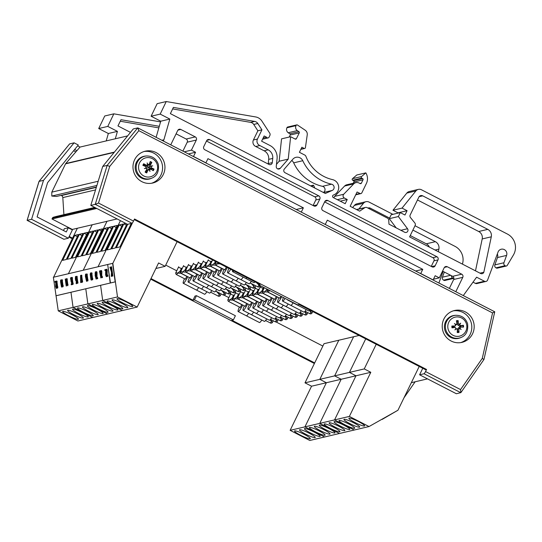 <?xml version="1.0" encoding="UTF-8"?>
<svg xmlns="http://www.w3.org/2000/svg" width="542" height="542" viewBox="0 0 542 542"><rect width="100%" height="100%" fill="white"/><g stroke="black" fill="none" stroke-linecap="round" stroke-linejoin="round"><path stroke-width="0.81" d="M178.487 267.186L181.346 268.575M230.607 294.035L233.467 295.424M183.426 266.027L186.285 267.409M235.546 292.876L238.405 294.265M188.359 264.862L191.218 266.251M240.479 291.718L243.338 293.107M193.298 263.703L196.157 265.092M245.418 290.559L248.277 291.948M198.237 262.545L201.096 263.934M250.357 289.401L253.216 290.79M203.175 261.386L206.035 262.775M255.296 288.242L258.148 289.624M208.108 260.228L210.967 261.617M260.228 287.077L263.087 288.466M165.73 265.113L176.739 270.783M180.107 272.524L180.906 272.938M224.009 295.139L228.859 297.639M232.227 299.38L233.026 299.787M276.129 321.995L322.856 346.074M119.226 224.937L122.844 224.083L110.717 249.063L107.099 249.909L119.226 224.937L121.787 226.258M131.32 223.44L119.931 246.895L116.313 247.748L127.702 224.293M130.236 223.697L131.008 224.09M126.963 224.015L115.324 247.979L111.706 248.832L123.833 223.853L125.771 223.399M123.833 223.853L126.401 225.174M118.075 304.184A8.76 1.22 25.9 0 1 112.038 299.922A8.76 1.22 25.9 0 1 120.453 302.653A8.76 1.22 25.9 0 1 127.804 307.578A8.76 1.22 25.9 0 1 118.075 304.184M123.007 303.025A8.76 1.22 25.9 0 1 116.977 298.764A8.76 1.22 25.9 0 1 125.392 301.494A8.76 1.22 25.9 0 1 132.743 306.42A8.76 1.22 25.9 0 1 123.007 303.025M113.136 305.342A8.76 1.22 25.9 0 1 107.106 301.081A8.76 1.22 25.9 0 1 115.521 303.818A8.76 1.22 25.9 0 1 122.865 308.737A8.76 1.22 25.9 0 1 113.136 305.342M56.158 295.742L110.466 282.985L107.668 264.51L53.36 277.26L58.251 310.864L73.068 307.382L70.968 292.267L73.068 307.382L87.879 303.906L85.778 288.784L87.879 303.906L102.689 300.424L100.588 285.309L102.689 300.424L117.499 296.948L112.838 263.317L107.668 264.51L110.236 283.019L115.175 281.86L112.607 263.344M58.251 310.864L77.912 320.993L92.723 317.51L73.068 307.382L92.723 317.51L107.54 314.035L87.879 303.906L107.54 314.035L122.35 310.552L102.689 300.424L122.35 310.552L137.16 307.077L117.499 296.948M120.432 220.648L98.034 266.772L120.432 220.648M137.16 307.077L158.582 262.951L165.141 266.325L155.893 268.5M177.105 241.685L165.141 266.325M132.519 222.776L112.838 263.317L115.175 281.86M104.41 228.412L108.034 227.565L95.907 252.538L92.282 253.392L104.41 228.412L106.977 229.733M117.248 225.397L105.121 250.377L101.503 251.224L113.63 226.251L117.248 225.397M113.63 226.251L116.191 227.572M112.641 226.481L100.514 251.461L96.889 252.308L109.023 227.335L112.641 226.481M109.023 227.335L111.584 228.656M103.258 307.666A8.76 1.22 25.9 0 1 97.228 303.405A8.76 1.22 25.9 0 1 105.643 306.135A8.76 1.22 25.9 0 1 112.993 311.054A8.76 1.22 25.9 0 1 103.258 307.666M108.197 306.508A8.76 1.22 25.9 0 1 102.167 302.246A8.76 1.22 25.9 0 1 110.582 304.977A8.76 1.22 25.9 0 1 117.932 309.895A8.76 1.22 25.9 0 1 108.197 306.508M98.326 308.825A8.76 1.22 25.9 0 1 92.296 304.563A8.76 1.22 25.9 0 1 100.704 307.294A8.76 1.22 25.9 0 1 108.054 312.219A8.76 1.22 25.9 0 1 98.326 308.825M106.998 221.299L83.224 270.248L106.998 221.299M89.599 231.895L93.224 231.041L81.097 256.02L77.472 256.867L89.599 231.895L92.167 233.216M102.438 228.88L90.311 253.852L86.686 254.706L98.82 229.727L102.438 228.88M98.82 229.727L101.381 231.048M97.831 229.964L85.704 254.936L82.079 255.79L94.206 230.811L97.831 229.964M94.206 230.811L96.774 232.132M88.448 311.142A8.76 1.22 25.9 0 1 82.418 306.88A8.76 1.22 25.9 0 1 90.832 309.611A8.76 1.22 25.9 0 1 98.183 314.536A8.76 1.22 25.9 0 1 88.448 311.142M93.387 309.983A8.76 1.22 25.9 0 1 87.357 305.722A8.76 1.22 25.9 0 1 95.771 308.452A8.76 1.22 25.9 0 1 103.122 313.378A8.76 1.22 25.9 0 1 93.387 309.983M83.515 312.3A8.76 1.22 25.9 0 1 77.479 308.039A8.76 1.22 25.9 0 1 85.893 310.776A8.76 1.22 25.9 0 1 93.244 315.695A8.76 1.22 25.9 0 1 83.515 312.3M92.181 224.774L68.414 273.73L92.181 224.774M309.218 433.227A8.76 1.22 25.9 0 1 315.248 437.489A8.76 1.22 25.9 0 1 306.833 434.759A8.76 1.22 25.9 0 1 299.482 429.833A8.76 1.22 25.9 0 1 309.218 433.227M304.279 434.386A8.76 1.22 25.9 0 1 310.309 438.647A8.76 1.22 25.9 0 1 301.894 435.917A8.76 1.22 25.9 0 1 294.55 430.992A8.76 1.22 25.9 0 1 304.279 434.386M314.157 432.069A8.76 1.22 25.9 0 1 320.187 436.33A8.76 1.22 25.9 0 1 311.772 433.593A8.76 1.22 25.9 0 1 304.421 428.675A8.76 1.22 25.9 0 1 314.157 432.069M419.223 366.433L397.957 410.226L369.034 426.547L309.794 440.463L290.133 430.334L311.555 386.209L305.004 382.835L319.814 379.353L326.365 382.733L304.943 426.859L290.133 430.334M324.604 436.988L304.943 426.859L324.604 436.988M359.109 335.457L338.818 340.22L319.814 379.353L334.624 375.877L341.182 379.251L319.753 423.377L304.943 426.859L326.365 382.733L311.555 386.209M376.216 344.272L364.251 368.919L370.803 372.293L355.992 375.775L334.563 419.901L354.224 430.03L334.563 419.901L319.753 423.377L339.414 433.505L319.753 423.377L341.182 379.251L334.624 375.877L353.628 336.745L334.624 375.877L349.441 372.395L365.721 338.865L349.441 372.395L355.992 375.775L326.365 382.733L319.814 379.353L338.818 340.22L324.008 343.703L305.004 382.835M324.028 429.745A8.76 1.22 25.9 0 1 330.058 434.007A8.76 1.22 25.9 0 1 321.643 431.276A8.76 1.22 25.9 0 1 314.299 426.358A8.76 1.22 25.9 0 1 324.028 429.745M319.089 430.91A8.76 1.22 25.9 0 1 325.125 435.172A8.76 1.22 25.9 0 1 316.711 432.435A8.76 1.22 25.9 0 1 309.36 427.516A8.76 1.22 25.9 0 1 319.089 430.91M328.967 428.587A8.76 1.22 25.9 0 1 334.997 432.848A8.76 1.22 25.9 0 1 326.582 430.118A8.76 1.22 25.9 0 1 319.231 425.192A8.76 1.22 25.9 0 1 328.967 428.587M338.838 426.269A8.76 1.22 25.9 0 1 344.868 430.531A8.76 1.22 25.9 0 1 336.46 427.801A8.76 1.22 25.9 0 1 329.109 422.875A8.76 1.22 25.9 0 1 338.838 426.269M333.906 427.428A8.76 1.22 25.9 0 1 339.936 431.689A8.76 1.22 25.9 0 1 331.521 428.959A8.76 1.22 25.9 0 1 324.17 424.034A8.76 1.22 25.9 0 1 333.906 427.428M343.777 425.111A8.76 1.22 25.9 0 1 349.807 429.372A8.76 1.22 25.9 0 1 341.392 426.642A8.76 1.22 25.9 0 1 334.041 421.717A8.76 1.22 25.9 0 1 343.777 425.111M74.789 235.37L78.414 234.523L66.28 259.496L62.662 260.35L74.789 235.37L77.357 236.691M87.628 232.355L75.501 257.335L71.876 258.182L84.003 233.209L87.628 232.355M84.003 233.209L86.571 234.53M83.021 233.439L70.894 258.419L67.269 259.266L79.396 234.293L83.021 233.439M79.396 234.293L81.964 235.614M73.637 314.624A8.76 1.22 25.9 0 1 67.608 310.363A8.76 1.22 25.9 0 1 76.022 313.093A8.76 1.22 25.9 0 1 83.373 318.012A8.76 1.22 25.9 0 1 73.637 314.624M78.576 313.466A8.76 1.22 25.9 0 1 72.547 309.197A8.76 1.22 25.9 0 1 80.961 311.935A8.76 1.22 25.9 0 1 88.305 316.853A8.76 1.22 25.9 0 1 78.576 313.466M68.699 315.783A8.76 1.22 25.9 0 1 62.669 311.521A8.76 1.22 25.9 0 1 71.083 314.252A8.76 1.22 25.9 0 1 78.434 319.177A8.76 1.22 25.9 0 1 68.699 315.783M77.371 228.257L53.604 277.206M353.648 422.787A8.76 1.22 25.9 0 1 359.685 427.049A8.76 1.22 25.9 0 1 351.27 424.318A8.76 1.22 25.9 0 1 343.919 419.4A8.76 1.22 25.9 0 1 353.648 422.787M348.716 423.952A8.76 1.22 25.9 0 1 354.746 428.214A8.76 1.22 25.9 0 1 346.331 425.477A8.76 1.22 25.9 0 1 338.98 420.558A8.76 1.22 25.9 0 1 348.716 423.952M358.587 421.629A8.76 1.22 25.9 0 1 364.617 425.89A8.76 1.22 25.9 0 1 356.202 423.16A8.76 1.22 25.9 0 1 348.858 418.241A8.76 1.22 25.9 0 1 358.587 421.629M369.034 426.547L349.373 416.419L334.563 419.901L355.992 375.775L349.441 372.395L364.251 368.919M370.803 372.293L349.373 416.419M287.402 299.624A6.192 1.03 -62.7 0 0 287.551 299.97A6.192 1.03 -62.7 0 0 287.91 299.889M296.101 304.109A6.192 1.03 117.3 0 1 295.742 304.191A6.192 1.03 -62.7 0 0 296.101 304.109M295.715 304.177A6.192 1.03 -62.7 0 0 295.742 304.191L287.551 299.97M309.956 310.132A6.192 1.03 117.3 0 1 308.845 310.945L295.742 304.191M283.398 297.565A6.192 1.03 -62.7 0 0 282.612 301.128A6.192 1.03 -62.7 0 0 285.058 298.418M293.12 302.842A6.192 1.03 117.3 0 1 290.803 305.349A6.192 1.03 -62.7 0 0 293.12 302.842M290.776 305.336A6.192 1.03 -62.7 0 0 290.803 305.349L282.612 301.128M306.23 309.597A6.192 1.03 117.3 0 1 303.906 312.104L290.803 305.349M309.611 310.519L310.939 312.212L310.898 310.62M269.625 290.465L269.266 290.742L270.173 290.749M281.013 296.332L279.78 298.202L268.202 292.233L269.266 290.742L267.497 290.126L267.795 289.523M278.893 297.741A6.192 1.03 -62.7 0 0 277.673 302.287A6.192 1.03 -62.7 0 0 281.711 296.691M288.188 304.001A6.192 1.03 117.3 0 1 285.864 306.508A6.192 1.03 -62.7 0 0 288.188 304.001M285.844 306.494A6.192 1.03 -62.7 0 0 285.864 306.508L277.673 302.287M301.291 310.756A6.192 1.03 117.3 0 1 298.974 313.262L285.864 306.508M304.679 311.677L306 313.371L305.952 311.684M264.293 287.721L262.565 291.284L264.327 291.901L267.477 291.989L276.298 296.535L274.841 299.36L263.263 293.391L267.118 289.171M273.961 298.899A6.192 1.03 -62.7 0 0 272.734 303.445A6.192 1.03 -62.7 0 0 277.233 296.887M280.905 307.653A6.192 1.03 -62.7 0 0 280.925 307.673A6.192 1.03 -62.7 0 0 283.249 305.16A6.192 1.03 117.3 0 1 280.932 307.666L272.734 303.445M296.352 311.914A6.192 1.03 117.3 0 1 294.035 314.421L280.925 307.673M299.74 312.836L301.067 314.529L301.013 312.842M257.626 292.443A1.592 1.592 0 0 0 258.324 294.55L259.388 293.059L262.538 293.147L261.84 291.04L259.388 293.059L257.626 292.443L260.438 286.65M262.538 293.147L271.366 297.693L269.909 300.519L258.324 294.55M269.022 300.058A6.192 1.03 -62.7 0 0 267.802 304.604A6.192 1.03 -62.7 0 0 272.301 298.046M278.31 306.318A6.192 1.03 117.3 0 1 275.993 308.825A6.192 1.03 -62.7 0 0 278.31 306.318M275.966 308.818A6.192 1.03 -62.7 0 0 275.993 308.832L267.802 304.604M291.413 313.073A6.192 1.03 117.3 0 1 289.096 315.586L275.993 308.832M294.801 313.994L296.128 315.695L296.081 314.001M252.687 293.601A1.592 1.592 0 0 0 253.392 295.708L254.455 294.218L257.599 294.306L256.901 292.206L254.455 294.218L252.687 293.601L255.499 287.809M257.599 294.306L266.427 298.852L264.97 301.677L253.392 295.708M264.083 301.223A6.192 1.03 -62.7 0 0 262.863 305.769A6.192 1.03 -62.7 0 0 267.362 299.204M273.371 307.477A6.192 1.03 117.3 0 1 271.054 309.99A6.192 1.03 -62.7 0 0 273.371 307.477M271.027 309.977A6.192 1.03 -62.7 0 0 271.054 309.99L262.863 305.769M286.481 314.231A6.192 1.03 117.3 0 1 284.157 316.745L271.054 309.99M289.862 315.159L291.19 316.853L291.142 315.159M247.748 294.767A1.592 1.592 0 0 0 248.453 296.867L249.516 295.376L252.667 295.465L251.962 293.364L249.516 295.376L247.748 294.767L250.567 288.974M252.667 295.465L261.488 300.011L260.031 302.836L248.453 296.867M259.144 302.382A6.192 1.03 -62.7 0 0 257.924 306.928A6.192 1.03 -62.7 0 0 262.423 300.363M268.439 308.635A6.192 1.03 117.3 0 1 266.115 311.149A6.192 1.03 -62.7 0 0 268.439 308.642M266.095 311.135A6.192 1.03 -62.7 0 0 266.115 311.149L257.924 306.928M281.542 315.397A6.192 1.03 117.3 0 1 279.225 317.903L266.115 311.149M284.929 316.318L286.251 318.012L286.203 316.318M242.816 295.925A1.592 1.592 0 0 0 243.514 298.032L244.577 296.535L247.728 296.623L247.03 294.523L244.577 296.535L242.816 295.925L245.628 290.133M247.728 296.623L256.549 301.169L255.099 303.994L243.514 298.032M254.212 303.54A6.192 1.03 -62.7 0 0 252.992 308.086A6.192 1.03 -62.7 0 0 257.484 301.521M263.5 309.8A6.192 1.03 117.3 0 1 261.183 312.307A6.192 1.03 -62.7 0 0 263.5 309.8M261.156 312.294A6.192 1.03 -62.7 0 0 261.176 312.307L252.992 308.086M276.603 316.555A6.192 1.03 117.3 0 1 274.286 319.062L261.176 312.307M279.99 317.476L281.318 319.17L281.264 317.483M237.877 297.084A1.592 1.592 0 0 0 238.575 299.191L239.639 297.7L242.789 297.782L242.091 295.681L239.639 297.7L237.877 297.084L240.689 291.291M242.789 297.788L251.617 302.334L250.16 305.153L238.575 299.191M249.273 304.699A6.192 1.03 -62.7 0 0 248.053 309.245A6.192 1.03 -62.7 0 0 252.552 302.687M258.561 310.959A6.192 1.03 117.3 0 1 256.244 313.466A6.192 1.03 -62.7 0 0 258.561 310.959M256.217 313.452A6.192 1.03 -62.7 0 0 256.244 313.466L248.053 309.245M271.671 317.714A6.192 1.03 117.3 0 1 269.347 320.22L256.244 313.466M275.051 318.635L276.379 320.329L276.332 318.642M233.643 300.349L234.706 298.859L232.938 298.242A1.592 1.592 0 0 0 233.643 300.349L245.221 306.318L246.678 303.493L237.857 298.947L237.152 296.84L234.706 298.859L237.85 298.947M244.334 305.857A6.192 1.03 -62.7 0 0 243.114 310.403A6.192 1.03 -62.7 0 0 247.613 303.845M253.622 312.117A6.192 1.03 117.3 0 1 251.305 314.624A6.192 1.03 -62.7 0 0 253.622 312.117M251.278 314.611A6.192 1.03 -62.7 0 0 251.305 314.631L243.114 310.403M266.732 318.872A6.192 1.03 117.3 0 1 264.415 321.379L251.305 314.631M270.119 319.794L271.44 321.487L271.393 319.8M227.999 299.401A1.592 1.592 0 0 0 228.704 301.508L229.767 300.017L232.918 300.105L232.22 297.998L229.767 300.017L227.999 299.401L230.817 293.608M232.918 300.105L241.739 304.651L240.282 307.477L228.704 301.508M239.395 307.016A6.192 1.03 -62.7 0 0 238.175 311.562A6.192 1.03 -62.7 0 0 242.674 305.004M248.69 313.276A6.192 1.03 117.3 0 1 246.366 315.783A6.192 1.03 -62.7 0 0 248.69 313.276M246.346 315.776A6.192 1.03 -62.7 0 0 246.366 315.79L238.175 311.562M261.793 320.031A6.192 1.03 117.3 0 1 259.476 322.544L246.366 315.79M200.567 266.752A1.592 1.592 0 0 0 201.272 268.859L202.335 267.362L205.486 267.45L204.781 265.35L202.335 267.362L200.567 266.752L203.379 260.959M240.221 285.349L241.644 286.081L244.008 288.839L243.961 287.145M205.486 267.45L211.522 270.566L210.066 273.385L201.272 268.859M231.576 285.946A6.192 1.03 117.3 0 1 229.259 288.452L221.089 284.245M223.385 281.725A6.192 1.03 117.3 0 1 221.061 284.232L207.959 277.477A6.192 1.03 -62.7 0 0 212.457 270.919M209.178 272.931A6.192 1.03 -62.7 0 0 207.959 277.477M201.306 263.507L199.842 266.508L197.396 268.527L200.547 268.608L199.849 266.508M236.691 287.24L239.069 289.997L239.022 288.31M200.547 268.608L206.583 271.725L205.127 274.55L196.333 270.018L197.396 268.527L195.628 267.911L198.447 262.118M226.637 287.104A6.192 1.03 117.3 0 1 224.32 289.611L216.156 285.404M218.446 282.883A6.192 1.03 117.3 0 1 216.129 285.39L203.02 278.642A6.192 1.03 -62.7 0 0 207.518 272.077M204.239 274.089A6.192 1.03 -62.7 0 0 203.02 278.642M190.696 269.069A1.592 1.592 0 0 0 191.394 271.176L192.457 269.686L195.608 269.774L194.91 267.667L192.457 269.686L190.696 269.069L193.508 263.276M231.752 288.398L234.137 291.156L234.083 289.469M195.608 269.774L201.644 272.883L200.194 275.709L191.394 271.176M221.698 288.263A6.192 1.03 117.3 0 1 219.381 290.769L211.217 286.562M213.507 284.042A6.192 1.03 117.3 0 1 211.19 286.549L198.081 279.801A6.192 1.03 -62.7 0 0 202.579 273.236M199.307 275.248A6.192 1.03 -62.7 0 0 198.081 279.801M185.757 270.228A1.592 1.592 0 0 0 186.462 272.335L187.525 270.844L190.669 270.932L189.971 268.825L187.525 270.844L185.757 270.228L188.569 264.435M225.411 288.832L226.834 289.563L229.198 292.314L229.151 290.627M190.669 270.932L196.712 274.042L195.255 276.867L186.462 272.335M216.766 289.421A6.192 1.03 117.3 0 1 214.442 291.928L206.278 287.721M208.575 285.2A6.192 1.03 117.3 0 1 206.251 287.714L193.148 280.959A6.192 1.03 -62.7 0 0 197.647 274.394M194.368 276.406A6.192 1.03 -62.7 0 0 193.148 280.959M180.818 271.386A1.592 1.592 0 0 0 181.523 273.493L182.586 272.003L185.737 272.091L185.032 269.984L182.586 272.003L180.818 271.386L183.63 265.594M220.472 289.99L221.895 290.722L224.259 293.473L224.212 291.786M185.737 272.091L191.773 275.2L190.317 278.026L181.523 273.493M211.827 290.58A6.192 1.03 117.3 0 1 209.51 293.087L201.339 288.879M203.636 286.366A6.192 1.03 117.3 0 1 201.319 288.872L188.209 282.118A6.192 1.03 -62.7 0 0 192.708 275.553M189.429 277.572A6.192 1.03 -62.7 0 0 188.209 282.118M181.556 268.141L180.093 271.142L177.647 273.161L180.798 273.249L180.1 271.149M216.942 291.874L219.32 294.638L219.273 292.944M180.798 273.249L186.834 276.359L185.378 279.184L176.584 274.652L177.647 273.161L175.886 272.545L178.697 266.752M206.888 291.738A6.192 1.03 117.3 0 1 204.571 294.252L196.407 290.045M198.697 287.524A6.192 1.03 117.3 0 1 196.38 290.031L183.271 283.276A6.192 1.03 -62.7 0 0 187.769 276.711M184.49 278.73A6.192 1.03 -62.7 0 0 183.271 283.276M210.445 264.428A1.592 1.592 0 0 0 211.143 266.535L212.207 265.045L215.357 265.133L214.659 263.026L212.207 265.045L210.445 264.428L212.606 259.977M251.502 283.757L253.88 286.522L253.832 284.828M215.357 265.133L221.393 268.243L219.937 271.068L211.143 266.535M241.447 283.622A6.192 1.03 117.3 0 1 239.13 286.135L230.967 281.921M233.256 279.408A6.192 1.03 117.3 0 1 230.939 281.915L217.83 275.16A6.192 1.03 -62.7 0 0 222.328 268.595M219.056 270.614A6.192 1.03 -62.7 0 0 217.83 275.16M218.358 262.938L217.146 263.886L220.052 263.812M256.441 282.599L258.812 284.896M258.805 284.401L258.778 283.764M220.296 263.974L226.332 267.084L224.876 269.909L216.082 265.377L217.146 263.886L215.377 263.27L216.102 261.779M246.386 282.463A6.192 1.03 117.3 0 1 244.069 284.97L235.899 280.763M238.195 278.242A6.192 1.03 117.3 0 1 235.878 280.756L222.769 274.001A6.192 1.03 -62.7 0 0 227.233 267.511M223.988 269.449A6.192 1.03 -62.7 0 0 222.769 274.001M251.325 281.305A6.192 1.03 117.3 0 1 249.008 283.812L240.838 279.604M243.134 277.084A6.192 1.03 117.3 0 1 240.811 279.597L227.708 272.843A6.192 1.03 -62.7 0 0 230.662 269.279M228.893 268.365A6.192 1.03 -62.7 0 0 227.708 272.843M255.052 281.847A6.192 1.03 117.3 0 1 253.941 282.653L245.777 278.446M246.861 277.626A6.192 1.03 117.3 0 1 245.75 278.432L232.64 271.684A6.192 1.03 -62.7 0 0 233.758 270.871M232.66 270.309A6.192 1.03 -62.7 0 0 232.64 271.684M205.506 265.587A1.592 1.592 0 0 0 206.204 267.694L207.268 266.203L210.418 266.291L209.72 264.191L207.268 266.203L205.506 265.587L208.318 259.801M245.16 284.191L246.583 284.923L248.947 287.68L248.893 285.986M210.418 266.291L216.461 269.401L215.005 272.226L206.204 267.694M236.515 284.78A6.192 1.03 117.3 0 1 234.191 287.294L226.028 283.087M228.317 280.566A6.192 1.03 117.3 0 1 226 283.073L212.898 276.318A6.192 1.03 -62.7 0 0 217.396 269.753M214.117 271.772A6.192 1.03 -62.7 0 0 212.898 276.318M146.177 166.943L147.844 166.557L148.854 167.681A2.364 2.31 -103.2 0 1 149.429 168.86M147.858 165.418A6.145 6.003 -103.2 0 1 147.844 166.557M56.354 216.427A1.416 1.382 76.8 0 0 56.253 216.454L53.333 217.254A1.416 1.382 76.8 0 0 52.466 217.986L51.985 218.975L72.303 229.442L117.086 218.927M51.985 218.975L96.767 208.46M61.022 195.377L61.422 195.554A2.364 2.31 -103.2 0 1 62.811 197.586L63.902 214.652M77.621 145.832L80.026 147.072L65.758 163.528A1.416 1.382 76.8 0 0 65.555 163.833L51.808 192.146L51.795 196.055L56.415 196.461L96.408 187.065M51.795 196.055L96.903 185.459M51.808 192.146L98.19 181.252M80.026 147.072L127.627 135.893M411.337 382.672L427.516 378.872M456.655 338.648A11.68 11.402 -103.2 0 1 444.44 327.754A11.68 11.402 -103.2 0 1 454.934 315.363L455.795 315.302A11.545 11.267 76.8 0 0 445.429 327.551A11.545 11.267 76.8 0 0 461.005 337.497L460.212 337.822A11.68 11.402 -103.2 0 1 456.655 338.648M458.01 336.379A9.756 9.526 -103.2 0 1 448.742 322.307A9.756 9.526 -103.2 0 1 465.219 321.27A9.756 9.526 -103.2 0 1 458.01 336.379M455.978 328.493L456.317 328.608A18.469 5.224 137.3 0 1 454.907 329.915L455.897 328.635L457.333 329.502A18.658 2.331 90.7 0 1 457.224 332.503A5.976 5.833 76.8 0 0 458.999 332.395A18.658 5.61 -98.1 0 0 458.783 329.414L460.768 327.083A18.658 0.617 1.4 0 0 463.518 327.111A5.976 5.833 76.8 0 0 463.39 325.288A18.658 1.931 170.4 0 0 460.666 325.606L458.369 323.547A18.658 5.501 -88.7 0 0 458.166 320.62L456.92 323.269A3.509 3.428 -103.2 0 0 456.852 323.262M454.907 329.915A18.469 0.637 -53.4 0 1 456.052 328.371L455.897 328.635M453.878 327.26L455.321 327.456L453.437 327.341A3.509 3.428 -103.2 0 1 453.383 326.63L451.879 326.02A5.976 5.833 76.8 0 0 452.008 327.835A18.658 1.247 -7.4 0 0 455.036 327.449L456.052 328.371M458.166 320.62A5.976 5.833 76.8 0 0 456.391 320.735A18.658 2.432 81.7 0 1 456.92 323.642L456.039 324.651A18.469 6.192 35.5 0 0 454.453 323.56L455.808 324.922L454.928 325.966A18.658 2.554 179.3 0 0 451.879 326.02M453.837 326.677L455.47 325.789L453.383 326.63M455.822 325.058L456.594 324.475L455.639 324.753M459.413 324.441A18.469 1.037 -46.5 0 1 460.666 323.168A18.469 5.623 130.1 0 1 459.677 324.678M459.921 328.127A18.469 6.477 42.8 0 1 461.12 329.522L459.684 328.391L458.214 328.201L459.684 326.894L463.518 327.111M457.312 330.247A3.509 3.428 -103.2 0 0 457.407 330.227L458.999 332.395M460.246 326.907A3.509 3.428 -103.2 0 0 460.199 326.203L463.39 325.288M453.437 327.341L452.008 327.835M460.666 323.168L458.004 325.234L456.831 323.798M461.12 329.522L459.691 328.391M460.199 326.203L458.004 325.234M457.224 329.041L458.214 328.201M141.543 178.074A11.68 11.402 -103.2 0 1 145.703 156.028L146.557 155.967A11.545 11.267 76.8 0 0 142.451 177.756A11.545 11.267 76.8 0 0 151.774 178.162L150.974 178.494A11.68 11.402 -103.2 0 1 141.543 178.074M143.867 176.014A9.756 9.526 -103.2 0 1 142.79 159.158A9.756 9.526 -103.2 0 1 157.607 166.787A9.756 9.526 -103.2 0 1 143.867 176.014M146.252 168.183A18.469 3.245 167.4 0 1 144.382 168.609L146.252 168.183L146.692 169.483A18.658 1.301 121 0 1 145.107 172.078A5.976 5.833 76.8 0 0 146.706 172.905A18.658 4.878 -66.6 0 0 147.993 170.147L149.287 169.741A18.469 0.772 -111.8 0 1 149.965 171.489A18.469 7.08 75 0 0 149.619 169.632L150.872 169.185A18.658 1.233 31.2 0 1 153.244 170.71A5.976 5.833 76.8 0 0 154.03 169.084A18.658 3.916 -159.5 0 0 151.516 167.864L150.54 164.91A18.658 4.471 -57.4 0 0 151.814 162.383L149.402 164.49A3.509 3.428 -103.2 0 0 149.185 164.355M144.382 168.609A18.469 2.527 -23.9 0 1 146.144 167.837L145.934 168.108M146.408 165.859L147.634 164.754L146.36 165.208A18.658 4.404 -150.4 0 0 143.684 163.752A5.976 5.833 76.8 0 0 142.892 165.378A18.658 0.745 22.3 0 1 145.717 166.53L146.144 167.837M147.634 164.754A18.469 0.813 -104.8 0 0 147.139 162.932A18.469 7.032 67.5 0 1 147.973 164.639L147.607 164.632M151.814 162.383A5.976 5.833 76.8 0 0 150.215 161.563A18.658 1.707 112.1 0 1 149.24 164.24L148.061 165.29L146.862 165.52M149.24 164.24L147.973 164.639M151.001 166.204A18.469 3.015 -17 0 1 152.722 165.811A18.469 3.733 160.4 0 1 151.116 166.55M149.504 168.867L150.872 169.185M147.831 169.402L149.287 169.741M146.042 170.554A3.509 3.428 -103.2 0 0 146.381 170.71L146.706 172.905M150.629 169.084A3.509 3.428 -103.2 0 0 150.798 168.697L154.03 169.084M143.684 163.752L144.673 165.54A3.509 3.428 -103.2 0 0 144.436 166.001M152.722 165.811L149.375 166.821L149.402 164.49M146.76 165.473L144.673 165.54M146.381 170.71L148.088 169.477L150.005 169.057M150.798 168.697L149.375 166.821M115.304 138.786L117.431 131.374L107.783 126.408L113.834 113.84L104.748 115.974L98.705 128.542L108.346 133.508L106.218 140.92M358.879 208.975L363.479 203.27A4.715 4.6 -103.2 0 1 365.972 201.699L356.887 203.833A4.715 4.6 76.8 0 0 354.4 205.404L352.659 207.552M444.311 272.03L442.448 277.199A2.358 2.304 76.8 0 0 443.586 280.139L443.979 280.343A1.416 1.382 76.8 0 0 444.914 280.458L453.925 278.337A1.416 1.382 -103.2 0 1 453.065 278.209L452.672 278.005A2.358 2.304 -103.2 0 1 451.398 275.682M429.345 247.064A6.7 6.538 76.8 0 0 426.29 243.812L410.24 235.546M120.249 121.239L158.833 127.885M159.28 126.313L120.988 119.714L117.966 125.934L130.487 132.383M367.91 208.06A2.947 2.879 -103.2 0 1 370.308 208.155L389.569 218.08M412.889 230.093L435.375 241.678A6.7 6.538 -103.2 0 1 438.878 249.117L438.336 251.698M108.346 133.508L117.431 131.374M98.705 128.542L107.783 126.408M365.972 201.699A4.715 4.6 -103.2 0 1 369.088 202.085L392.875 214.347M415.003 225.743L455.016 246.359A14.81 14.458 -103.2 0 1 462.428 264.11M443.099 271.406L438.891 283.012M311.867 186.536L313.439 185.181A10.84 10.583 -103.2 0 1 314.665 187.972M310.552 185.859L313.439 185.181M113.834 113.84L160.554 121.889M176.096 133.833L186.177 139.03A2.358 2.304 -103.2 0 1 187.227 142.194L182.898 151.11M161.895 140.29L163.887 139.822L169.836 119.064L160.188 114.098L166.238 101.537L157.153 103.671L151.103 116.232L160.75 121.198L156.13 137.322M166.238 101.537L255.675 116.943A9.424 9.2 -103.2 0 1 261.901 121.083L269.72 133.129A2.358 2.304 -103.2 0 1 269.869 135.48L269.049 137.173A1.416 1.382 -103.2 0 1 266.61 137.228L264.15 135.961L261.61 141.191L269.963 145.493A13.198 12.886 -103.2 0 1 277.077 158.826L276.257 166.428A2.358 2.304 76.8 0 0 280.282 168.284L288.229 159.111L290.641 136.72L281.555 138.854L279.144 161.245L276.488 164.314M290.641 136.72L295.187 139.064A0.942 0.921 76.8 0 0 296.42 138.65L299.279 132.898A0.942 0.921 76.8 0 0 298.94 131.679L297.307 130.608A3.875 3.78 -103.2 0 1 296.013 125.649L296.142 125.385A0.942 0.921 -103.2 0 1 296.752 124.89L287.673 127.024A0.942 0.921 76.8 0 0 287.057 127.519L286.928 127.783A3.875 3.78 76.8 0 0 288.222 132.743L289.855 133.813A0.942 0.921 -103.2 0 1 290.194 135.033L289.184 137.065M296.752 124.89A0.942 0.921 -103.2 0 1 297.463 125.019L305.139 130.175A4.715 4.6 -103.2 0 1 307.233 134.856L305.41 147.681A0.942 0.921 -103.2 0 1 304.089 148.379L301.867 147.234L299.408 152.295L304.78 155.059A2.358 2.304 -103.2 0 1 305.905 156.32A37.71 36.809 76.8 0 0 332.483 179.598A8.015 7.818 -103.2 0 1 333.493 194.998A1.416 1.382 76.8 0 0 333.337 197.593L345.2 203.711L347.239 199.51L344.346 198.02A2.358 2.304 -103.2 0 1 343.716 194.26L353.709 183.894A4.715 4.6 -103.2 0 1 355.931 182.634L346.846 184.761A4.715 4.6 76.8 0 0 344.624 186.028L334.638 196.394A2.358 2.304 76.8 0 0 333.98 197.925M355.931 182.634A4.715 4.6 -103.2 0 1 359.048 183.02L360.139 183.582A0.942 0.921 76.8 0 0 361.372 183.169L363.004 179.808A0.942 0.921 76.8 0 0 362.584 178.542L361.758 178.122A0.942 0.921 -103.2 0 1 361.568 176.556L365.836 172.871L356.758 175.005L352.483 178.691A0.942 0.921 76.8 0 0 352.673 180.256L353.499 180.676A0.942 0.921 -103.2 0 1 353.919 181.943L353.282 183.25M365.836 172.871A10.84 10.583 -103.2 0 1 366.317 183.616L361.832 192.857A1.416 1.382 -103.2 0 1 359.983 193.474L357.09 191.99L350.159 206.265L359.658 211.156L364.746 207.742A2.358 2.304 -103.2 0 1 367.049 207.613L387.442 218.121A2.358 2.304 -103.2 0 1 388.722 220.093L388.98 224.164L404.678 232.254A2.358 2.304 76.8 0 0 407.523 228.738L398.363 216.543L400.274 212.606L391.195 214.74L389.278 218.677L396.195 227.884M400.274 212.606L404.976 215.025L407.083 210.702L402.042 208.108L415.883 190.96A4.715 4.6 -103.2 0 1 418.377 189.388L409.291 191.522A4.715 4.6 76.8 0 0 406.798 193.094L392.964 210.242L397.997 212.837L397.828 213.182M497.36 253.988A4.668 4.56 -103.2 0 1 497.495 257.552L494.853 264.889A2.358 2.304 76.8 0 0 495.991 267.829L496.384 268.033A1.416 1.382 76.8 0 0 497.319 268.148L506.404 266.014A1.416 1.382 -103.2 0 1 505.469 265.898L505.076 265.695A2.358 2.304 -103.2 0 1 503.931 262.755L506.58 255.417A4.668 4.56 76.8 0 0 501.228 249.218A4.668 4.56 76.8 0 0 498.206 251.657L487.529 280.214A2.337 2.283 -103.2 0 1 484.473 281.244L476.608 277.186L463.288 295.586M473.01 282.152L475.388 283.378A2.337 2.283 76.8 0 0 476.933 283.568L486.018 281.433M442.557 271.129L452.645 276.325A2.358 2.304 -103.2 0 1 453.688 279.489L449.359 288.405M291.759 160.473A6.125 5.982 -103.2 0 1 293.683 162.844A42.418 41.409 76.8 0 0 322.456 186.326A3.299 3.218 -103.2 0 1 323.371 192.457M475.49 270.837L482.197 238.947A6.7 6.538 76.8 0 0 478.694 231.502L417.482 199.964M172.654 108.928L250.634 122.363A4.715 4.6 -103.2 0 1 253.744 124.436L257.87 130.791L253.405 139.992A4.749 4.634 76.8 0 0 255.77 146.496L264.117 150.798A8.482 8.279 -103.2 0 1 268.69 159.368L268.243 163.569A2.358 2.304 -103.2 0 1 268.154 164.009M206.482 141.042L314.746 196.827A2.358 2.304 -103.2 0 1 315.79 199.991L313.093 205.54M324.638 201.922L432.895 257.701A2.358 2.304 -103.2 0 1 433.946 260.865L431.249 266.413M255.77 146.496L259.821 145.541A4.749 4.634 -103.2 0 1 257.45 139.043L261.922 129.843L257.796 123.481A4.715 4.6 76.8 0 0 254.679 121.415L173.393 107.411L170.371 113.63L268.981 164.436A2.358 2.304 76.8 0 0 272.287 162.62L272.741 158.42A8.482 8.279 76.8 0 0 268.168 149.843L259.821 145.541M318.791 195.872A2.358 2.304 -103.2 0 1 319.834 199.036L316.982 204.917A2.358 2.304 -103.2 0 1 313.899 205.953L204.835 149.755A2.358 2.304 -103.2 0 1 203.785 146.591L206.644 140.717A2.358 2.304 -103.2 0 1 209.727 139.68L318.791 195.872L314.746 196.827M321.941 207.471L324.793 201.59A2.358 2.304 -103.2 0 1 327.883 200.56L436.947 256.752A2.358 2.304 -103.2 0 1 437.99 259.916L435.138 265.797A2.358 2.304 -103.2 0 1 432.049 266.833L322.985 210.635A2.358 2.304 -103.2 0 1 321.941 207.471M409.589 236.888L415.125 225.492A2.337 2.283 76.8 0 0 414.833 222.965L410.463 217.545A2.337 2.283 -103.2 0 1 410.172 215.018L418.851 197.139A2.947 2.879 -103.2 0 1 422.713 195.845L487.773 229.368A6.7 6.538 -103.2 0 1 491.282 236.813L483.83 272.24A2.358 2.304 -103.2 0 1 480.652 273.5L409.589 236.888M479.968 273.148L483.83 272.24M285.045 172.715L325.322 193.467L332.199 190.445A3.299 3.218 76.8 0 0 331.541 184.192A42.418 41.409 -103.2 0 1 302.768 160.71A6.125 5.982 76.8 0 0 292.863 159.199L284.333 169.043A2.358 2.304 76.8 0 0 285.045 172.715M433.464 279.218L439.291 277.85L435.158 275.722L433.119 279.923L420.728 273.534L422.767 269.34L327.334 220.167L325.247 224.463M188.392 153.942L195.547 152.261L191.414 150.134L196.312 140.06A2.358 2.304 76.8 0 0 195.262 136.896L180.804 129.443A2.358 2.304 76.8 0 0 177.722 130.48L170.744 144.85M184.26 151.814L191.414 150.134M296.217 209.503L303.371 207.823L207.945 158.65L205.906 162.851L193.508 156.462L195.547 152.261M160.75 121.198L169.836 119.064M151.103 116.232L160.188 114.098M389.278 218.677L398.363 216.543M397.997 212.837L407.083 210.702M392.964 210.242L402.042 208.108M418.377 189.388A4.715 4.6 -103.2 0 1 421.493 189.781L507.42 234.056A14.81 14.458 -103.2 0 1 513.416 255.004L507.251 265.404A1.416 1.382 -103.2 0 1 506.404 266.014M455.795 291.725L462.773 277.355A2.358 2.304 76.8 0 0 461.73 274.191L447.272 266.739A2.358 2.304 76.8 0 0 444.183 267.775L439.291 277.85M415.612 271.02L422.767 269.34M301.291 212.112L303.371 207.823M340.24 201.157L347.239 199.51M263.141 138.047L266.61 137.228M279.144 161.245L288.229 159.111M288.222 132.743L297.307 130.608M257.87 130.791L261.922 129.843M163.305 141.015L163.887 139.822M73.61 150.751L75.839 151.895M63.807 239.225A2.337 0.393 -62.7 0 0 63.848 239.273A2.337 0.393 -62.7 0 0 63.902 239.273L68.346 238.229L72.391 229.91L68.292 227.796L64.342 228.724L63.475 230.519M192.979 300.207L194.463 299.862L196.482 295.695L194.998 296.047L192.979 300.207L151.001 278.574M72.56 238.162L69.22 236.441M314.678 362.91L231.888 320.254L233.372 319.909L194.463 299.862M76.91 150.669L74.633 149.497M415.145 381.778L403.986 397.808M68.292 227.796L66.273 231.962L37.107 216.935L47.601 182.661L78.299 144.999L74.091 142.831L69.586 143.915L39.017 181.421L69.647 143.874M68.346 238.229L31.585 219.293L43.509 180.35L74.091 142.831M196.482 295.695L235.391 315.742L233.372 319.909M314.387 363.506L150.71 279.171M72.276 238.751L68.929 237.03M31.585 219.293L27.141 220.337L39.065 181.394L43.509 180.35M27.154 220.296L63.902 239.273M259.049 283.9L258.615 284.794L297.524 304.841L299.008 304.489L425.565 369.705L426.554 369.468L425.545 371.555A2.337 0.393 117.3 0 1 424.04 373.75L419.596 374.793L456.357 393.736L460.863 392.638L460.551 389.59L425.545 371.555M134.233 219.591L260.099 284.442L258.615 284.794M133.515 221.082L98.502 203.047L109.708 166.435L138.854 130.676L137.831 127.892L133.312 128.921L102.723 166.441L90.805 205.384L127.566 224.327L132.004 223.277A2.337 0.393 -62.7 0 0 133.515 221.082L134.524 219.002L426.554 369.468M419.596 374.793L422.767 368.262M151.509 183.264A16.355 15.969 76.8 0 0 162.139 164.016A16.355 15.969 76.8 0 0 144.05 151.516M134.626 159.727A16.355 15.969 -103.2 0 1 145.222 151.191A16.355 15.969 -103.2 0 1 164.511 163.46A16.355 15.969 -103.2 0 1 152.702 183.033A16.355 15.969 -103.2 0 1 136.476 177.173A16.355 15.969 -103.2 0 1 134.626 159.727M460.741 342.598A16.355 15.969 76.8 0 0 471.371 323.35A16.355 15.969 76.8 0 0 453.288 310.851M443.864 319.062A16.355 15.969 -103.2 0 1 454.46 310.525A16.355 15.969 -103.2 0 1 473.742 322.795A16.355 15.969 -103.2 0 1 461.94 342.368A16.355 15.969 -103.2 0 1 445.714 336.507A16.355 15.969 -103.2 0 1 443.864 319.062M98.502 203.047L95.25 204.341L132.004 223.277M138.854 130.676L492.563 312.924L494.704 311.792M492.563 312.924L482.272 358.397L483.898 359.509M109.708 166.435L107.167 165.398L95.25 204.341L90.805 205.384M102.723 166.441L107.167 165.398L137.749 127.878M112.871 276.054L112.384 276.149L112.871 276.054L111.591 266.8L111.103 266.894L111.584 271.224L110.263 267.091L111.611 270.573M112.648 276.088L111.361 266.827M111.957 273.087L111.571 276.339L111.794 271.894L112.384 276.149M110.263 267.091L109.924 267.165L111.496 272.084L111.252 276.413M55.928 295.776L115.399 281.826M382.151 419.413L397.957 410.226L381.338 419.61M56.842 281L57.167 281.677L56.842 281L56.117 281.169L57.344 288.073L57.669 286.996L56.937 281.704M57.167 281.677L56.666 281.772M56.896 281.738L57.54 286.372M57.669 286.996L57.581 286.359M57.899 286.962L57.499 288.032M57.723 288.005L57.344 288.073M62.242 279.726L62.567 280.41L62.242 279.726L61.524 279.896L61.619 280.607L62.906 286.765L62.344 280.438M62.567 280.41L62.073 280.499M62.296 280.471L62.94 285.099M63.075 285.722L62.987 285.092M63.299 285.695L62.906 286.765M63.129 286.732L62.75 286.799M66.361 282.023L65.867 282.111L66.361 281.996L66.239 284.828L65.867 282.111M66.09 282.084L66.293 283.561M65.236 279.028L66.205 285.966L66.415 281.21L65.758 281.366L65.236 279.028M65.982 281.312L65.433 278.981M66.551 282.192L66.415 281.21M66.774 282.158L66.381 285.925M66.612 285.891L66.205 285.966M71.029 277.538L70.514 278.337L71.788 283.812L71.165 283.961L71.28 284.774L72.093 284.584L71.598 281.007L71.043 280.98L70.819 279.997L70.894 278.378L71.361 278.859L70.785 277.572L71.449 277.843L71.361 278.859M71.009 277.545L71.449 277.843L70.826 277.565M71.117 278.344L70.738 278.852M70.961 278.818L71.327 281.244M72.093 284.584L71.598 281.007M72.316 284.55L71.28 284.774M71.002 281.677L71.537 282.016M76.971 276.271L77.296 276.948L76.971 276.271L76.246 276.44L77.479 283.344L77.804 282.267L77.066 276.976M77.296 276.948L76.801 277.043M77.025 277.009L77.669 281.644M77.804 282.267L77.716 281.63M78.028 282.233L77.628 283.303M77.858 283.276L77.479 283.344M81.632 275.173L81.957 275.851L81.632 275.173L80.907 275.343L82.14 282.247L82.465 281.169L81.727 275.885M81.957 275.851L81.463 275.946M81.686 275.919L82.33 280.546M82.465 281.169L82.377 280.539M82.689 281.142L82.289 282.213M82.519 282.179L82.14 282.247M87.032 273.906L87.357 274.584L87.032 273.906L86.314 274.076L86.408 274.787L87.54 280.98L87.865 279.902L87.133 274.618M87.357 274.584L86.862 274.679M87.093 274.645L87.729 279.279M87.865 279.902L87.777 279.265M88.095 279.875L87.696 280.939M87.919 280.912L87.54 280.98M90.656 277.287L91.036 276.596L91.252 279.442L90.656 277.287L91.252 279.442M91.036 276.366L90.602 276.847M90.826 276.813L90.88 277.253M91.239 279.062L91.483 279.415M90.778 275.614L91.32 275.932L91.828 279.442L91.347 280.207L91.496 277.694L91.09 275.959L90.751 275.621L90.507 276.176L90.534 272.944L90.189 274.171L90.948 279.658M91.361 280.2L91.171 279.625M90.839 273.893L90.778 272.911M91.056 273.866L90.636 273.751M90.846 273.724L90.731 276.142M96.686 271.637L97.052 272.592L96.686 271.637L95.771 271.854L95.887 272.66L96.611 272.49L96.551 277.023L97.262 278.825L97.445 277.328L97.16 278.012L96.747 276.921L96.822 272.626M97.052 272.592L96.971 276.894L97.391 277.985M97.58 278.317L97.445 277.328M97.804 278.29L97.485 278.791M96.611 272.511L95.887 272.66M101.456 270.519L101.815 271.474L101.456 270.519L100.541 270.736L100.649 271.535L101.381 271.366L101.32 275.898L102.025 277.7L102.208 276.21L101.93 276.894L101.517 275.803L101.591 271.501M101.815 271.474L101.74 275.77L102.153 276.867M102.208 276.21L102.35 277.199M102.573 277.165L102.255 277.673M101.374 271.393L100.649 271.535M106.855 269.252L107.221 270.207L106.855 269.252L105.941 269.462L106.056 270.268L106.781 270.099L106.727 274.631L107.431 276.434L107.614 274.936L107.33 275.627L106.916 274.53L106.991 270.234M107.221 270.207L107.147 274.503L107.56 275.593M107.75 275.932L107.614 274.936M107.98 275.898L107.621 276.406M106.781 270.119L106.056 270.268M106.083 270.268L105.744 269.51L104.83 269.726L104.945 270.533L105.67 270.356L105.615 274.889L106.32 276.698L106.503 275.2L106.218 275.885L105.805 274.794L105.88 270.499M106.11 270.465L106.036 274.767L106.449 275.858M106.503 275.2L106.639 276.19M106.869 276.163L106.51 276.671M105.67 270.383L104.945 270.533M100.223 270.81L100.548 271.488L100.223 270.81L99.504 270.98L99.599 271.684L100.887 277.843L100.324 271.515M100.548 271.488L100.053 271.583M100.284 271.549L100.92 276.176M101.056 276.806L100.968 276.169M101.286 276.772L100.887 277.843M101.11 277.816L100.731 277.877M95.094 273.412L95.223 272.626L95.541 273.324L96.124 277.531L96.002 278.317L95.683 277.646L95.338 275.539L95.324 273.385L96.225 278.29M95.439 272.599L95.324 273.385M95.331 271.827L95.135 275.587L96.11 279.089L96.083 275.356L95.331 271.827L96.307 275.329L96.334 279.055M91.801 272.789L92.126 273.466L91.801 272.789L91.083 272.958L91.178 273.663L92.465 279.821L91.903 273.493M92.126 273.466L91.632 273.561M91.855 273.527L92.499 278.154M92.635 278.784L92.546 278.148M92.858 278.751L92.465 279.821M92.689 279.794L92.309 279.855M86.076 279.625L86.036 278.202L86.3 278.588L86.483 280.654L86.076 279.625L86.706 280.627M86.259 278.168L86.307 279.597M85.568 276.156L85.67 274.78L86.151 276.163L86.185 277.687L85.568 276.156L85.907 277.308M85.887 274.747L85.799 276.122M86.137 277.274L86.415 277.66M85.568 274.089L86.232 274.57L86.564 276.02L86.341 277.897L86.341 276.047L85.568 274.089L85.379 276.291L86.578 281.345L86.341 277.897L86.998 279.381L86.801 281.312M80.562 275.424L80.67 282.572L81.612 282.348L81.496 281.535L80.731 281.711L80.785 275.397L80.954 281.657M81.612 282.348L81.496 281.535M81.835 282.321L80.67 282.572M75.548 278.886L75.833 277.579L76.253 279.828L75.812 280.072L75.548 278.886L76.036 280.268M75.819 277.199L75.772 278.859M75.602 277.226L75.833 277.579M75.487 276.467L75.352 278.974L75.758 280.709L76.104 281.054L76.341 280.492L76.137 283.669L76.659 282.49L75.9 277.023M76.131 276.989L76.889 282.457L76.544 283.696L76.137 283.669M76.571 280.465L76.327 281.02L75.758 280.709M72.201 277.389L72.526 278.066L72.201 277.389L71.483 277.558L71.578 278.27L72.865 284.428L72.303 278.1M72.526 278.066L72.032 278.161M72.255 278.134L72.899 282.761M73.034 283.385L72.946 282.748M73.258 283.358L72.865 284.428M73.089 284.394L72.709 284.462M67.012 278.608L67.337 279.286L67.012 278.608L66.287 278.778L67.52 285.681L67.845 284.604L67.106 279.32M67.337 279.286L66.842 279.381M67.066 279.354L67.709 283.981M67.845 284.604L67.757 283.967M68.068 284.577L67.669 285.648M67.899 285.614L67.52 285.681M61.998 285.648L61.51 286.169L61.429 283.412L60.86 282.253L60.961 280.709L61.436 281.223L61.3 280.241L60.833 279.909L60.562 280.634L60.643 282.233L61.449 286.826L61.815 287.145L62.14 286.63L61.998 285.648L62.14 286.63M62.371 286.596L62.045 287.118L61.449 286.826M60.873 279.902L61.524 280.214L60.833 279.909L61.524 280.214L61.436 281.223M61.185 280.681L60.785 281.149M61.016 281.122L61.571 283.398M61.531 284.184L61.429 283.412M61.761 284.15L61.944 286.312M55.846 281.23L56.205 282.186L55.846 281.23L54.932 281.447L55.04 282.253L55.772 282.077L55.711 286.61L56.415 288.419L56.598 286.921L56.321 287.606L55.907 286.515L55.982 282.219M56.205 282.186L56.131 286.488L56.544 287.578M56.598 286.921L56.741 287.91M56.964 287.883L56.612 288.391M55.765 282.104L55.04 282.253M305.071 311.23L309.875 313.703L310.939 312.212L312.029 312.985L312.727 311.562M300.139 312.388L304.936 314.861L306 313.371L307.097 314.143L307.822 312.646M295.2 313.547L300.004 316.027L301.067 314.529L302.158 315.308L302.883 313.804M290.261 314.712L295.065 317.185L296.128 315.695L297.219 316.467L297.951 314.963M285.322 315.871L290.126 318.344L291.19 316.853L292.287 317.626L293.012 316.128M280.39 317.029L285.187 319.502L286.251 318.012L287.348 318.784L288.073 317.287M275.451 318.188L280.255 320.661L281.318 319.17L282.409 319.943L283.141 318.445M270.512 319.346L275.316 321.819L276.379 320.329L277.47 321.101L278.202 319.604M265.58 320.505L270.377 322.985L271.44 321.487L272.538 322.26L273.263 320.762M235.357 286.42L242.945 290.329L244.008 288.839L245.099 289.611L245.831 288.114M230.418 287.578L238.006 291.488L239.069 289.997L240.167 290.769L240.892 289.272M225.486 288.737L233.074 292.646L234.137 291.156L235.228 291.928L235.953 290.431M220.547 289.895L228.135 293.805L229.198 292.314L230.289 293.087L231.021 291.589M215.608 291.061L223.196 294.97L224.259 293.473L225.357 294.252L226.082 292.748M210.675 292.219L218.257 296.128L219.32 294.638L220.418 295.41L221.143 293.913M245.235 284.103L252.816 288.012L253.88 286.522L254.977 287.294L255.702 285.79M250.167 282.938L257.755 286.847L258.819 285.356L259.916 286.129L260.174 285.593M240.296 285.261L247.884 289.171L248.947 287.68L250.038 288.452L250.77 286.955M146.408 168.257L148.854 167.681M52.466 217.986L95.595 207.85M53.333 217.254L94.897 207.491M56.253 216.454L94.742 207.41L56.3 216.441M62.811 197.586L95.541 189.896M61.422 195.554L96.32 187.356M65.555 163.833L114.152 152.424M65.758 163.528L114.409 152.099M458.871 331.921A5.488 5.352 -103.2 0 1 457.245 332.029M462.875 325.39A5.488 5.352 -103.2 0 1 462.997 327.09M456.479 321.216A5.488 5.352 -103.2 0 1 458.105 321.121M452.434 327.761A5.488 5.352 -103.2 0 1 452.313 326.054M458.369 323.547L456.933 323.784M458.783 329.414L457.326 329.719M460.768 327.083L459.684 326.894M460.666 325.606L459.643 326.311M146.828 172.458A5.488 5.352 -103.2 0 1 145.344 171.699M153.535 168.928A5.488 5.352 -103.2 0 1 152.81 170.432M150.046 162.038A5.488 5.352 -103.2 0 1 151.509 162.803M143.305 165.54A5.488 5.352 -103.2 0 1 144.036 164.03M146.36 165.208L145.039 165.845M150.54 164.91L149.064 164.931M147.993 170.147L146.489 170.235M151.516 167.864L150.256 168.535M368.79 208.514L370.308 208.155M426.29 243.812L435.375 241.678M435.07 250.011L438.878 249.117M354.4 205.404L363.479 203.27M443.979 280.343L453.065 278.209M443.586 280.139L452.672 278.005M442.448 277.199L450.619 275.282M253.405 139.992L257.45 139.043M264.117 150.798L268.168 149.843M268.69 159.368L272.741 158.42M268.243 163.569L272.287 162.62M315.79 199.991L319.834 199.036M313.486 205.736L316.982 204.917M325.01 201.231L327.883 200.56M432.895 257.701L436.947 256.752M419.129 196.692L422.713 195.845M478.694 231.502L487.773 229.368M482.197 238.947L491.282 236.813M433.946 260.865L437.99 259.916M431.635 266.617L435.138 265.797M206.861 140.351L209.727 139.68M356.704 209.632L364.746 207.742M400.877 230.296L407.523 228.738M406.798 193.094L415.883 190.96M496.384 268.033L505.469 265.898M495.991 267.829L505.076 265.695M494.853 264.889L503.931 262.755M497.495 257.552L506.58 255.417M475.388 283.378L484.473 281.244M453.688 279.489L462.773 277.355M452.645 276.325L461.73 274.191M444.399 267.416L447.272 266.739M187.227 142.194L196.312 140.06M186.177 139.03L195.262 136.896M177.939 130.121L180.804 129.443M353.919 181.943L363.004 179.808M353.499 180.676L362.584 178.542M352.673 180.256L361.758 178.122M352.483 178.691L361.568 176.556M355.904 194.436L359.983 193.474M337.348 199.666L344.346 198.02M334.638 196.394L343.716 194.26M344.624 186.028L353.709 183.894M359.976 183.501L361.372 183.169M277.694 168.887L280.282 168.284M295.017 138.976L296.42 138.65M290.194 135.033L299.279 132.898M289.855 133.813L298.94 131.679M286.928 127.783L296.013 125.649M287.057 127.519L296.142 125.385M300.952 149.111L304.089 148.379M323.452 192.505L332.199 190.445M322.456 186.326L331.541 184.192M293.683 162.844L302.768 160.71M253.744 124.436L257.796 123.481M250.634 122.363L254.679 121.415M482.272 358.397L460.551 389.59M424.04 373.75L460.802 392.686M309.875 313.703A1.592 1.592 0 0 0 312.029 312.985M267.497 290.126A1.592 1.592 0 0 0 268.202 292.233M267.477 291.982L266.779 289.882M304.936 314.861A1.592 1.592 0 0 0 307.097 314.143M262.565 291.284A1.592 1.592 0 0 0 263.263 293.391M261.84 291.04L263.297 288.039M300.004 316.027A1.592 1.592 0 0 0 302.158 315.308M256.901 292.199L258.358 289.198M295.065 317.185A1.592 1.592 0 0 0 297.219 316.467M251.962 293.364L253.419 290.356M290.126 318.344A1.592 1.592 0 0 0 292.287 317.626M247.03 294.523L248.487 291.521M285.187 319.502A1.592 1.592 0 0 0 287.348 318.784M242.091 295.681L243.548 292.68M280.255 320.661A1.592 1.592 0 0 0 282.409 319.943M237.152 296.84L238.609 293.839M232.938 298.242L235.75 292.45M275.316 321.819A1.592 1.592 0 0 0 277.47 321.101M232.213 297.998L233.677 294.997M270.377 322.985A1.592 1.592 0 0 0 272.538 322.26M204.781 265.35L206.238 262.348M241.657 286.088L242.132 286.203M242.945 290.329A1.592 1.592 0 0 0 245.099 289.611M236.718 287.253L237.193 287.368M195.628 267.911A1.592 1.592 0 0 0 196.333 270.018M238.006 291.488A1.592 1.592 0 0 0 240.167 290.769M235.282 286.508L236.705 287.24M194.91 267.667L196.367 264.665M230.343 287.666L232.254 288.527M233.074 292.646A1.592 1.592 0 0 0 235.228 291.928M189.971 268.825L191.428 265.824M226.847 289.57L227.322 289.685M228.135 293.805A1.592 1.592 0 0 0 230.289 293.087M185.032 269.984L186.489 266.982M221.908 290.729L222.383 290.844M223.196 294.97A1.592 1.592 0 0 0 225.357 294.252M216.969 291.887L217.444 292.002M175.886 272.545A1.592 1.592 0 0 0 176.584 274.652M218.257 296.128A1.592 1.592 0 0 0 220.418 295.41M215.533 291.149L216.956 291.881M214.659 263.026L215.431 261.434M250.092 283.032L252.003 283.886M252.816 288.012A1.592 1.592 0 0 0 254.977 287.294M255.031 281.874L256.684 282.687M215.377 263.27A1.592 1.592 0 0 0 216.082 265.377M257.755 286.847A1.592 1.592 0 0 0 259.916 286.129M209.72 264.184L211.177 261.183M246.596 284.929L247.064 285.045M247.884 289.171A1.592 1.592 0 0 0 250.038 288.452M461.005 337.497C466.161 335.512 468.356 330.932 467.59 323.764C465.619 318.127 461.689 315.308 455.795 315.302M151.774 178.162C156.923 176.177 159.118 171.597 158.359 164.429C156.387 158.799 152.451 155.974 146.557 155.967M356.501 209.53L365.491 207.423M355.715 194.815L360.918 193.596M262.572 139.219L268.134 137.912M300.83 149.368L304.712 148.454M27.1 220.343L63.848 239.273M39.004 181.435L27.1 220.337M137.831 127.892L494.744 311.792L483.959 359.468M483.952 359.481L460.863 392.638"/></g></svg>
